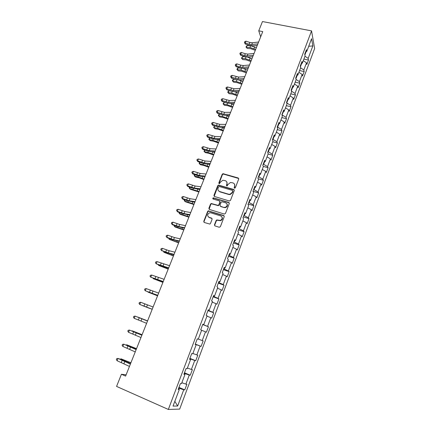 <?xml version="1.0" encoding="UTF-8"?>
<svg xmlns="http://www.w3.org/2000/svg" width="431" height="431" viewBox="0 0 431 431"><rect width="100%" height="100%" fill="white"/><g stroke="black" fill="none" stroke-linecap="round" stroke-linejoin="round"><path stroke-width="0.65" d="M234.523 188.218L235.331 187.808L238.704 179.037L238.187 177.971L223.01 173.682L222.202 174.291L218.808 182.959L219.417 183.719L220.392 182.173L222.881 180.233L225.273 180.675C226.808 181.295 227.347 182.432 226.889 184.069L226.447 185.201L227.078 185.966L228.042 184.409L230.493 182.469L232.955 182.911C234.507 183.536 235.057 184.678 234.599 186.327L234.162 187.463L234.523 188.218M214.476 224.793L214.983 225.909L219.207 227.261L220.376 226.679L224.233 216.648L223.721 215.538L208.302 210.867L207.64 211.454L203.755 221.367L204.251 222.471L209.832 224.082L210.447 223.506L212.106 219.234L211.61 218.124L209.105 217.337C207.047 215.796 207.187 214.293 209.531 212.822L210.861 212.839L220.694 215.915C222.762 217.396 222.671 218.9 220.413 220.43L216.755 219.929L216.136 220.51L214.476 224.793L214.757 225.801M311.554 30.876L262.468 21.55L258.762 30.816L262.754 31.598L125.61 376.085L121.429 374.264L116.569 386.413L168.338 409.45L311.554 30.876L314.641 48.531L179.668 409.1L168.338 409.45M229.324 200.986L230.483 200.399L234.27 190.567L233.753 189.489L218.495 185.082L217.736 185.686L213.932 195.405L214.428 196.477L229.324 200.986M229.276 203.54L225.456 213.474L224.292 214.056L209.364 209.412L208.868 208.318L210.517 204.111L211.206 203.518L218.156 205.393L218.835 204.8L219.918 202.004L219.417 200.916L213.156 199.014C212.612 198.599 212.661 198.206 213.307 197.84L228.764 202.446L229.276 203.54M178.962 387.383L184.78 389.872L186.898 384.22L185.874 384.118L189.268 375.078L190.276 375.229L192.371 369.631L191.38 369.453L194.742 360.505L195.712 360.731L197.786 355.198L196.832 354.939L200.156 346.082L201.088 346.384L203.146 340.91L202.225 340.576L205.512 331.811L206.417 332.188L208.448 326.768L207.559 326.364L210.818 317.69L211.686 318.137L213.701 312.766L212.844 312.292L216.066 303.71L216.906 304.227L218.9 298.915L218.07 298.371L221.259 289.869L222.067 290.456L224.039 285.198L223.247 284.584L226.404 276.169L227.18 276.826L229.136 271.622L228.371 270.937L231.495 262.608L232.244 263.33L234.173 258.18L233.44 257.431L236.538 249.188L237.255 249.975L239.167 244.873L238.462 244.059L241.527 235.897L242.217 236.748L244.108 231.695L243.434 230.817L246.467 222.735L247.125 223.651L249.005 218.646L248.353 217.709L251.359 209.708L251.99 210.684L253.848 205.727L253.229 204.73L256.203 196.805L256.806 197.84L258.648 192.937L258.05 191.881L260.997 184.032L261.574 185.125L263.4 180.266L262.829 179.151L265.749 171.382L266.299 172.535L268.104 167.724L267.565 166.549L270.452 158.856L270.975 160.063L272.764 155.295L272.247 154.066L275.113 146.448L275.608 147.709L277.381 142.99L276.891 141.707L279.724 134.16L280.198 135.474L281.949 130.803L281.486 129.462L284.293 121.989L284.746 123.358L286.48 118.73L286.039 117.34L288.818 109.932L289.244 111.354L290.968 106.769L290.548 105.326L293.301 97.993L293.705 99.464L295.407 94.922L295.014 93.43L297.746 86.162L298.123 87.687L299.809 83.183L299.443 81.642L302.142 74.444L302.503 76.018L304.173 71.557L303.828 69.967L306.5 62.834L306.834 64.456L308.494 60.038L308.17 58.401L312.858 45.912L311.57 38.704L306.78 51.408L306.441 49.684L304.728 54.214L305.078 55.922L302.341 63.174L301.975 61.504L300.251 66.078L300.622 67.732L297.859 75.059L297.471 73.437L295.725 78.059L296.124 79.66L293.339 87.057L292.924 85.489L291.162 90.154L291.588 91.701L288.77 99.168L288.334 97.654L286.55 102.362L287.003 103.86L284.158 111.403L283.695 109.937L281.896 114.694L282.37 116.138L279.498 123.751L279.013 122.345L277.198 127.145L277.699 128.535L274.795 136.223L274.283 134.871L272.451 139.725L272.974 141.05L270.048 148.819L269.504 147.526L267.656 152.423L268.211 153.695L265.254 161.539L264.682 160.3L262.813 165.251L263.395 166.463L260.41 174.383L259.812 173.208L257.921 178.208L258.53 179.361L255.513 187.361L254.888 186.246L252.981 191.294L253.622 192.382L250.573 200.463L249.921 199.413L247.992 204.515L248.66 205.539L245.578 213.706L244.9 212.715L242.955 217.865L243.65 218.829L240.536 227.078L239.825 226.151L237.858 231.361L238.585 232.255L235.445 240.584L234.701 239.728L232.713 244.986L233.473 245.821L230.299 254.236L229.524 253.444L227.514 258.762L228.306 259.521L225.095 268.023L224.292 267.306L222.267 272.672L223.086 273.367L219.842 281.955L219.007 281.308L216.955 286.734L217.811 287.353L214.536 296.032L213.663 295.456L211.594 300.94L212.478 301.49L209.17 310.261L208.265 309.76L206.174 315.298L207.095 315.772L203.75 324.635L202.812 324.209L200.695 329.807L201.649 330.205L198.271 339.165L197.296 338.814L195.162 344.471L196.148 344.789L195.195 344.38M184.78 389.872L183.741 389.802L177.647 406.029L173.03 406.099L179.291 389.5L178.192 389.425L180.4 383.579L181.483 383.687L184.974 374.437L183.908 374.275L186.095 368.494L187.14 368.688L190.594 359.535L189.565 359.298L191.725 353.576L192.738 353.846L196.148 344.789M184.457 374.151L184.716 373.472L184.285 373.289M181.844 382.733L185.874 384.118M184.716 373.472L189.268 375.078M184.974 374.437L184.042 373.925M190.071 359.282L190.233 358.856L189.802 358.678M187.388 368.026L191.38 369.453M190.233 358.856L194.742 360.505M190.594 359.535L189.651 359.071M195.62 344.563L195.259 344.218M192.878 353.474L196.832 354.939M195.69 344.385L200.156 346.082M198.308 339.068L202.225 340.576M201.622 330.281L205.512 331.811M203.211 324.446L202.721 324.441M203.152 324.602L207.559 326.364M206.961 316.117L210.818 317.69M203.75 324.635L202.78 324.29M208.626 310.094L208.48 310.492L208.049 310.331M208.48 310.492L212.844 312.292M212.246 302.099L216.066 303.71M209.17 310.261L208.189 309.964M213.986 295.898L213.749 296.523L213.318 296.366M213.749 296.523L218.07 298.371M217.483 288.226L221.259 289.869M214.536 296.032L213.539 295.785M219.287 281.842L218.964 282.698L218.539 282.547M218.964 282.698L223.247 284.584M222.66 274.493L226.404 276.169M219.842 281.955L218.835 281.75M224.535 267.937L224.125 269.014L223.7 268.869M224.125 269.014L228.371 270.937M227.783 260.895L231.495 262.608M225.095 268.023L224.077 267.866M229.728 254.171L229.238 255.47L228.813 255.324M229.238 255.47L233.44 257.431M232.859 247.437L236.538 249.188M230.299 254.236L229.27 254.118M234.868 240.546L234.297 242.055L233.871 241.915M234.297 242.055L238.462 244.059M237.885 234.114L241.527 235.897M235.445 240.584L234.405 240.514M239.959 227.062L239.307 228.78L238.882 228.645M239.307 228.78L243.434 230.817M242.858 220.92L246.467 222.735M240.536 227.078L239.485 227.045M244.997 213.711L244.269 215.635L243.844 215.505M244.269 215.635L248.353 217.709M247.782 207.861L251.359 209.708M245.578 213.706L244.522 213.711M249.98 200.49L249.177 202.618L248.757 202.489M249.177 202.618L253.229 204.73M252.663 194.931L256.203 196.805M250.573 200.463L249.501 200.517M254.92 187.41L254.042 189.732L253.622 189.608M254.042 189.732L258.05 191.881M257.49 182.124L260.997 184.032M255.513 187.361L254.435 187.447M259.807 174.453L258.859 176.969L258.433 176.85M258.859 176.969L262.829 179.151M262.269 169.442L265.749 171.382M260.41 174.383L259.317 174.512M264.645 161.63L263.627 164.335L263.206 164.216M263.627 164.335L267.565 166.549M267.005 156.889L270.452 158.856M265.254 161.539L264.155 161.706M269.434 148.932L268.346 151.82L267.926 151.707M268.346 151.82L272.247 154.066M271.697 144.45L275.113 146.448M270.048 148.819L268.939 149.024M274.181 136.358L273.022 139.428L272.602 139.321M273.022 139.428L276.891 141.707M276.341 132.134L279.724 134.16M274.795 136.223L273.68 136.465M278.879 123.902L277.65 127.15L277.235 127.048M277.65 127.15L281.486 129.462M280.937 119.937L284.293 121.989M279.498 123.751L278.378 124.026M283.533 111.575L281.976 114.932M282.24 114.996L286.039 117.34M285.494 107.852L288.818 109.932M284.158 111.403L283.022 111.71M288.14 99.362L286.728 102.939M286.782 102.955L290.548 105.326M290.009 95.887L293.301 97.993M288.77 99.168L287.628 99.513M291.351 90.844L292.703 87.267M291.426 91.119L295.014 93.43M294.475 84.034L297.746 86.162M293.339 87.057L292.186 87.434M295.908 78.776L297.223 75.285M296.07 79.428L299.443 81.642M298.904 72.289L302.142 74.444M297.859 75.059L296.706 75.473M300.418 66.821L301.7 63.422M300.596 67.802L303.828 69.967M303.289 60.658L306.5 62.834M302.341 63.174L301.177 63.621M304.884 54.979L306.134 51.672M304.97 56.213L308.17 58.401M308.715 46.284L312.858 45.912M306.78 51.408L305.606 51.882M126.121 374.798L121.429 374.264M258.762 30.816L260.669 36.834M178.784 389.188L179.14 388.245L178.709 388.062M174.835 401.32L177.647 406.029M179.14 388.245L183.741 389.802M179.291 389.5L178.38 388.934M303.887 59.079L308.494 60.038M299.556 70.565L304.173 71.557M295.187 82.159L299.809 83.183M290.774 93.856L295.407 94.922M286.319 105.67L290.968 106.769M281.826 117.593L286.48 118.73M277.284 129.623L281.949 130.803M272.704 141.777L277.381 142.99M268.077 154.045L272.764 155.295M263.373 166.42L268.104 167.724M258.239 178.8L263.4 180.266M252.986 191.283L258.648 192.937M248.181 204.025L253.848 205.727M243.321 216.89L249.005 218.646M238.418 229.885L244.108 231.695M233.462 243.003L239.167 244.873M228.462 256.256L234.173 258.18M223.409 269.644L229.136 271.622M218.301 283.162L224.039 285.198M213.151 296.819L218.9 298.915M207.941 310.616L213.701 312.766M202.678 324.554L208.448 326.768M195.308 344.089L201.088 346.384M189.915 358.371L195.712 360.731M184.468 372.799L190.276 375.229M234.34 188.126L234.803 186.634L234.48 184.118M226.754 181.828L227.099 184.382L226.636 185.869M238.726 178.488L223.226 174.005L222.418 174.609L219.002 183.633M234.281 189.974L218.716 185.389L217.962 185.993L214.169 196.347M232.751 191.132L232.39 190.378L219.331 186.521L218.528 186.93L218.064 188.121C217.596 189.764 218.129 190.901 219.659 191.536L228.592 194.203L230.003 194.257L232.282 192.339L232.751 191.132L232.955 191.434L232.772 190.771M218.474 190.782L219.659 191.536M232.955 191.434L232.492 192.635L230.213 194.553L228.802 194.5L219.88 191.838M219.912 201.347L220.144 202.29L219.056 205.081L218.382 205.673L211.438 203.798L210.754 204.391L209.132 209.299M229.27 202.899L213.841 198.141L213.027 198.955M223.969 207.311L225.3 207.333C227.67 205.851 227.805 204.353 225.704 202.829L221.766 201.762L221.081 202.355L219.993 205.156L220.5 206.244L224.19 207.591L225.521 207.607C227.412 206.718 227.875 205.425 226.905 203.739M220.23 206.104L220.5 206.244M224.19 207.591L220.72 206.524M221.825 216.739C222.881 218.382 222.488 219.702 220.64 220.694L216.987 220.193L216.367 220.769L214.708 225.047M208.292 216.863L209.105 217.337M212.068 218.501L209.347 217.601M224.206 215.947L208.539 211.142L207.882 211.729L204.003 221.626L204.052 222.38M255.303 50.314L250.702 48.687L247.232 48.417L245.95 46.984L247.125 45.449L250.6 45.708L256.375 47.62M247.125 45.449L246.403 47.232L249.883 47.496L255.664 49.414M245.95 46.984L247.232 48.417M257.878 43.843L251.72 44.576L249.123 44.237L245.244 42.976L245.228 44.016L249.091 45.271L252.975 45.783L257.307 45.282M258.605 42.017L252.442 42.771L249.845 42.432L245.972 41.177L245.244 42.976L244.431 42.416L244.722 41.694L245.972 41.177M245.228 44.016L244.431 42.416M250.837 61.531L246.22 59.887L242.75 59.58L241.457 58.147L242.631 56.617L245.729 56.887M242.631 56.617L241.904 58.417L245.384 58.724L251.181 60.663M247.475 57.134L251.903 58.853M241.457 58.147L242.75 59.58M246.333 72.844L241.694 71.19L238.224 70.84L236.921 69.413L237.212 68.685L238.095 67.888L240.579 68.136M238.095 67.888L237.362 69.709L240.843 70.054L246.661 72.015M243.359 68.567L247.389 70.188M236.921 69.413L238.224 70.84M253.315 55.308L247.173 55.928L244.576 55.561L240.687 54.284L240.681 55.287L244.56 56.558L248.45 57.113L252.765 56.687M254.048 53.46L247.906 54.101L245.309 53.74L241.419 52.463L240.687 54.284L239.873 53.703L240.164 52.975L241.419 52.463M240.681 55.287L239.873 53.703M248.709 66.875L242.588 67.381L239.986 66.988L236.08 65.695L236.096 66.665L239.986 67.953L243.876 68.545L248.181 68.2M249.452 65.011L243.326 65.539L240.724 65.146L236.824 63.858L236.08 65.695L235.272 65.097L235.568 64.359L236.824 63.858M236.096 66.665L235.272 65.097M241.786 84.266L237.131 82.601L233.661 82.202L232.347 80.78L232.643 80.047L233.521 79.266L235.461 79.482M233.521 79.266L232.783 81.098L236.258 81.491L242.103 83.469M239.113 80.091L242.836 81.626M232.347 80.78L233.661 82.202M237.195 95.795L232.524 94.114L229.05 93.672L227.73 92.25L228.026 91.512L228.904 90.747L230.305 90.919M228.904 90.747L228.161 92.595L231.636 93.031L237.497 95.035M234.782 91.722L238.241 93.171M227.73 92.25L229.05 93.672M232.562 107.427L227.87 105.73L224.4 105.25L223.069 103.828L224.244 102.336L225.041 102.443M224.244 102.336L223.49 104.2L226.965 104.679L232.853 106.705M230.423 103.472L233.602 104.825M223.069 103.828L224.4 105.25M244.059 78.55L237.955 78.943L231.436 77.214L231.463 78.151L235.369 79.449L239.264 80.085L243.558 79.821M244.808 76.675L238.704 77.079L232.185 75.36L231.436 77.214L230.628 76.594L230.93 75.851L232.185 75.36M231.463 78.151L230.628 76.594M239.367 90.338L233.284 90.607L226.744 88.84L226.792 89.74L230.709 91.054L234.609 91.733L238.887 91.55M240.121 88.441L234.038 88.732L227.498 86.97L226.744 88.84L225.941 88.199L226.243 87.45L227.498 86.97M226.792 89.74L225.941 88.199M234.631 102.239L228.565 102.389L222.013 100.574L222.073 101.436L226.011 102.767L229.912 103.488L234.173 103.386M235.391 100.321L229.324 100.493L222.773 98.683L222.013 100.574L221.211 99.911L221.518 99.157L222.773 98.683M222.073 101.436L221.211 99.911M227.891 119.171L223.177 117.458L219.708 116.93L218.366 115.513L218.668 114.759L219.659 114.043M219.541 114.026L218.781 115.912L222.256 116.435L228.161 118.482M226.043 115.352L228.915 116.591M218.366 115.513L219.708 116.93M229.847 114.247L223.808 114.28L217.235 112.416L217.316 113.245L221.265 114.592L225.165 115.352L229.416 115.341M230.617 112.319L224.573 112.362L218.005 110.514L217.235 112.416L216.437 111.737L216.745 110.972L218.005 110.514M217.316 113.245L216.437 111.737M223.172 131.019L218.442 129.295L214.972 128.724L214.024 127.732L217.499 128.303L223.43 130.372M214.751 125.933L214.024 127.732L213.62 127.307L214.692 125.911M221.642 127.355L224.19 128.46M225.02 126.375L218.996 126.278L212.413 124.376L212.51 125.162L216.47 126.525L220.376 127.334L224.61 127.409M225.796 124.424L219.772 124.349L213.189 122.452L212.413 124.376L211.616 123.67L211.928 122.9L213.189 122.452M212.51 125.162L211.616 123.67M218.409 142.984L213.657 141.244L210.193 140.625L209.229 139.666L212.698 140.28L218.652 142.375M209.908 137.974L209.229 139.666L208.83 139.213L209.773 137.931M217.229 139.488L219.422 140.447M220.144 138.62L214.148 138.394L207.543 136.444L207.656 137.193L211.632 138.577L215.543 139.423L219.762 139.59M220.931 136.649L214.929 136.444L208.324 134.504L207.543 136.444L206.751 135.717L207.063 134.941L208.324 134.504M207.656 137.193L206.751 135.717M213.604 155.058L208.83 153.301L205.366 152.633L204.38 151.707L207.855 152.375L213.83 154.492M205.016 150.128L204.38 151.707L203.992 151.227L204.806 150.058M212.036 153.711L212.812 151.76L214.606 152.542M215.225 150.985L209.245 150.629L202.629 148.63L202.759 149.336L206.751 150.737L210.662 151.631L214.864 151.89M216.017 148.997L210.037 148.657L203.416 146.669L202.629 148.63L201.843 147.881L202.155 147.1L203.416 146.669M202.759 149.336L201.843 147.881M208.749 167.25L203.96 165.477L200.496 164.761L199.494 163.866L202.963 164.583L208.96 166.722M200.081 162.401L199.494 163.866L199.111 163.36L199.785 162.298M208.41 164.179L209.741 164.755M210.253 163.468L204.299 162.977L197.667 160.93L197.813 161.598L201.821 163.015L205.732 163.958L209.919 164.308M211.055 161.458L205.097 160.989L198.465 158.953L197.667 160.93L196.881 160.16L197.204 159.373L198.465 158.953M197.813 161.598L196.881 160.16M203.852 179.555L199.041 177.771L195.577 177.001L194.553 176.139L198.023 176.904L204.041 179.07M195.098 174.792L194.553 176.139L194.182 175.606L194.715 174.652M204.062 176.753L204.833 177.082M205.237 176.069L199.305 175.449L192.657 173.354L192.824 173.979L196.843 175.412L200.76 176.403L204.93 176.845M206.045 174.043L200.108 173.44L193.46 171.355L192.657 173.354L191.876 172.562L192.199 171.759L193.46 171.355M192.824 173.979L191.876 172.562M213.808 198.098L213.146 197.899M198.901 191.978L190.615 189.36L189.57 188.53L199.079 191.536M190.066 187.302L189.57 188.53L189.209 187.964L189.586 187.129M200.167 188.8L194.262 188.04L187.598 185.89L187.781 186.478L191.822 187.932L199.887 189.505M200.986 186.752L195.076 186.014L188.412 183.875L187.598 185.89L186.822 185.077L187.146 184.269L188.412 183.875M187.781 186.478L186.822 185.077M208.302 210.867L208.539 211.142L208.049 210.975M193.912 204.52L185.605 201.837L184.538 201.04L194.069 204.122M184.985 199.93L184.538 201.04L184.188 200.447L184.468 199.742M195.049 201.654L189.171 200.754L182.485 198.556L182.696 199.1L186.747 200.566L194.796 202.29M195.873 199.585L189.99 198.707L183.31 196.52L182.485 198.556L181.715 197.716L182.044 196.902L183.31 196.52M182.696 199.1L181.715 197.716M188.87 217.186L180.546 214.433L179.458 213.668L189.01 216.831M179.856 212.682L179.458 213.668L179.113 213.049L179.339 212.494M189.882 214.638L184.032 213.593L177.33 211.341L177.556 211.842L181.623 213.329L189.656 215.204M190.717 212.548L184.856 211.524L178.159 209.283L177.33 211.341L176.565 210.479L176.893 209.66L178.159 209.283M177.556 211.842L176.565 210.479M183.778 229.976L175.433 227.153L174.329 226.426L183.902 229.664M174.674 225.564L174.329 226.426L174.156 225.37M184.662 227.746L178.838 226.555L172.12 224.255L172.368 224.713L176.451 226.216L184.468 228.241M185.502 225.639L179.673 224.47L172.96 222.175L172.12 224.255L171.36 223.366L171.694 222.536L172.96 222.175M172.368 224.713L171.36 223.366M178.639 242.885L169.151 239.302L178.741 242.621M169.448 238.569L169.151 239.302L168.925 238.375M179.393 240.988L173.596 239.647L166.862 237.292L167.126 237.707L171.226 239.232L179.226 241.408M180.239 238.86L174.436 237.54L167.707 235.197L166.862 237.292L166.102 236.382L166.441 235.547L167.707 235.197M167.126 237.707L166.102 236.382M173.445 255.928L163.92 252.302L173.531 255.707M164.163 251.699L163.92 252.302L163.64 251.505M174.065 254.365L168.3 252.873L161.55 250.465L165.951 252.372L173.93 254.71M174.921 252.21L169.151 250.745L162.401 248.342L161.55 250.465L160.795 249.527L161.135 248.682L162.401 248.342M161.835 250.826L160.795 249.527M168.203 269.095L158.64 265.437L168.273 268.922M158.829 264.963L158.64 265.437L158.376 264.796M168.688 267.877L156.184 263.767L160.623 265.647L168.58 268.147M169.555 265.701L157.046 261.622L156.184 263.767L155.435 262.802L155.78 261.946L157.046 261.622M162.907 282.391L153.301 278.695L162.956 282.273M153.436 278.361L153.301 278.695L153.134 278.248M163.252 281.524L150.764 277.198L163.177 281.718M164.13 279.326L151.637 275.037L150.764 277.198L150.02 276.212L150.371 275.344L151.637 275.037M157.563 295.822L147.919 292.089L157.59 295.752M157.768 295.31L145.29 290.769L157.719 295.424M158.651 293.091L146.168 288.581L145.29 290.769L144.552 289.751L144.902 288.878L146.168 288.581M150.02 308.548L142.478 305.617L150.02 308.548M152.218 309.242L139.763 304.475L152.208 309.275M153.113 307.001L140.651 302.266L139.763 304.475L139.03 303.429L139.385 302.551L140.651 302.266M147.585 320.88L137.866 317.081L147.574 320.906M146.615 323.315L134.176 318.32L135.075 316.09L133.809 316.359L133.448 317.248L134.176 318.32M147.521 321.052L135.075 316.09L147.531 321.014M142.085 334.698L132.322 330.857L142.052 334.774M140.959 337.532L128.535 332.306L129.44 330.054L128.174 330.313L127.813 331.207L128.535 332.306M141.869 335.248L129.44 330.054L141.918 335.124M136.53 348.657L126.725 344.778L136.476 348.787M126.261 345.01L126.725 344.778L126.579 345.139M135.237 351.901L122.835 346.438L123.751 344.164L122.485 344.407L122.113 345.312L122.835 346.438M136.158 349.589L123.751 344.164L136.239 349.379M130.916 362.757L121.068 358.834L130.841 362.94M120.389 359.158L121.068 358.834L120.863 359.352M129.456 366.42L117.07 360.72L118.002 358.42L116.731 358.646L116.359 359.562L117.07 360.72M130.388 364.082L118.002 358.42L122.706 360.09L130.501 363.786M234.803 186.634L234.599 186.327M226.658 185.508L226.447 185.201M227.099 184.382L226.889 184.069M219.029 183.272L218.808 182.959M222.418 174.609L222.202 174.291M223.554 174.032L223.339 173.715M238.386 178.294L238.187 177.971M234.362 187.771L234.162 187.463M214.159 195.696L213.932 195.405M217.962 185.993L217.736 185.686M219.099 185.416L218.878 185.109M233.958 189.791L233.753 189.489M228.802 194.5L228.592 194.203M232.492 192.635L232.282 192.339M209.105 208.599L208.868 208.318M210.754 204.391L210.517 204.111M211.896 203.815L211.664 203.534M217.908 205.662L217.682 205.382M219.056 205.081L218.835 204.8M220.144 202.29L219.918 202.004M213.841 198.141L213.614 197.851M228.974 202.737L228.764 202.446M207.882 211.729L207.64 211.454M209.03 211.147L208.787 210.872M223.942 215.807L223.721 215.538M250.6 45.708L249.883 47.496M254.673 46.828L253.961 48.622M251.72 44.576L252.442 42.771M249.123 44.237L249.845 42.432M246.09 56.962L245.384 58.724M250.19 58.061L249.468 59.871M241.522 68.362L240.843 70.054M245.67 69.396L244.943 71.223M247.173 55.928L247.906 54.101M244.576 55.561L245.309 53.74M242.588 67.381L243.326 65.539M239.986 66.988L240.724 65.146M236.91 79.87L236.258 81.491M241.107 80.839L240.369 82.682M232.255 91.485L231.636 93.031M236.5 92.385L235.757 94.249M227.557 103.208L226.965 104.679M231.851 104.043L231.102 105.918M237.955 78.943L238.704 77.079M235.353 78.517L236.102 76.664M233.284 90.607L234.038 88.732M230.677 90.16L231.431 88.285M228.565 102.389L229.324 100.493M225.963 101.91L226.722 100.019M222.816 115.045L222.256 116.435M227.159 115.804L226.399 117.701M223.808 114.28L224.573 112.362M221.195 113.773L221.965 111.861M218.027 126.989L217.499 128.303M222.423 127.678L221.658 129.591M218.996 126.278L219.772 124.349M216.389 125.744L217.165 123.816M213.194 139.046L212.698 140.28M217.639 139.666L216.868 141.594M214.148 138.394L214.929 136.444M211.535 137.828L212.316 135.884M208.313 151.222L207.855 152.375M209.245 150.629L210.037 148.657M206.632 150.031L207.424 148.07M203.389 163.511L202.963 164.583M207.877 164.136L207.155 165.946M204.299 162.977L205.097 160.989M201.686 162.352L202.484 160.37M198.416 175.918L198.023 176.904M202.893 176.629L202.231 178.294M199.305 175.449L200.108 173.44M196.692 174.792L197.495 172.788M193.395 188.444L193.034 189.344M197.861 189.241L197.253 190.761M194.262 188.04L195.076 186.014M191.65 187.35L192.458 185.33M188.325 201.094L188.002 201.907M192.781 201.977L192.231 203.351M189.171 200.754L189.99 198.707M186.553 200.027L187.372 197.991M183.207 213.868L182.916 214.59M187.647 214.843L187.162 216.06M184.032 213.593L184.856 211.524M181.413 212.833L182.238 210.775M178.041 226.765L177.787 227.396M182.464 227.832L182.044 228.893M178.838 226.555L179.673 224.47M176.22 225.763L177.055 223.684M172.82 239.792L172.605 240.326M177.233 240.951L176.872 241.856M173.596 239.647L174.436 237.54M170.972 238.822L171.818 236.721M167.546 252.943L167.368 253.385M171.947 254.198L171.651 254.942M168.3 252.873L169.151 250.745M165.676 252.011L166.528 249.888M162.223 266.229L162.083 266.573M166.608 267.581L166.377 268.163M162.95 266.229L163.812 264.079M160.327 265.334L161.189 263.19M161.216 281.098L161.054 281.508M157.547 279.719L158.414 277.548M154.923 278.787L155.796 276.621M152.089 293.344L152.967 291.151M149.465 292.374L150.344 290.187M146.578 307.109L147.461 304.895M143.954 306.102L144.843 303.893M141.007 321.014L141.901 318.778M138.383 319.969L139.283 317.739M135.382 335.065L136.288 332.802M132.759 333.982L133.664 331.725M134.51 348.038L134.332 348.485M129.693 349.261L130.609 346.971M127.075 348.135L127.991 345.856M124.484 360.391L124.333 360.769M128.864 362.196L128.61 362.832M123.95 363.597L124.877 361.291M121.332 362.433L122.259 360.133M223.226 174.005L223.01 173.682M218.716 185.389L218.495 185.082M230.213 194.553L230.003 194.257M211.438 203.798L211.206 203.518M218.382 205.673L218.156 205.393M213.539 198.131L213.307 197.84M225.521 207.607L225.3 207.333"/></g></svg>
